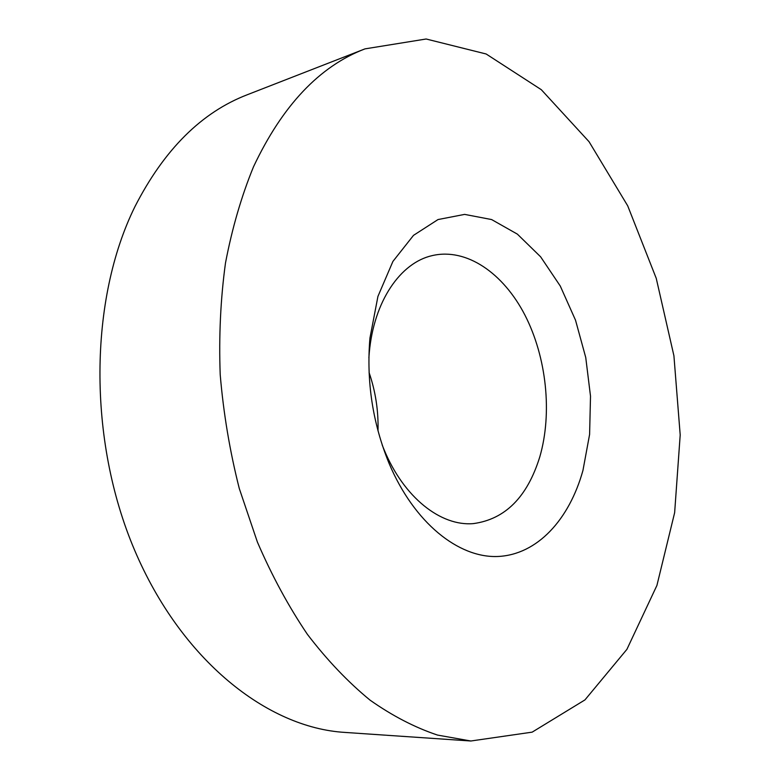 <?xml version="1.0" encoding="UTF-8"?>
<svg xmlns="http://www.w3.org/2000/svg" width="780" height="780" viewBox="0 0 780 780"><rect width="100%" height="100%" fill="white"/><g stroke="black" fill="none" stroke-linecap="round" stroke-linejoin="round"><path stroke-width="1.17" d="M382.229 445.087L384.14 449.816C403.913 497.64 440.885 526.422 473.304 523.614C505.177 519.314 527.338 497.075 539.789 456.885C552.503 413.137 546.566 357.298 524.959 315.139C503.324 273.136 466.537 247.621 432.305 255.586C400.53 262.597 373.854 301.119 369.281 352.667L368.872 357.747M582.952 470.418C569.322 519.548 537.274 554.785 497.767 556.491C458.406 558.1 414.053 522.668 389.113 463.495C372.684 423.238 366.288 381.449 369.935 338.12L377.93 296.41L392.915 261.417L413.507 235.355L438.029 219.55L464.636 214.393L491.615 219.56L517.384 234.136L540.628 256.815L560.284 286.055L575.523 320.2L585.741 357.494L590.509 396.162L589.602 434.421L582.952 470.418M378.007 430.921C378.544 410.923 375.56 391.453 369.077 372.528M253.51 166.784C282.399 105.524 319.546 66.222 364.981 48.877L426.133 39L486.145 53.986L541.3 89.69L589.046 141.697L627.715 205.842L656.243 278.333L673.92 355.777L680.199 434.967L674.642 512.675L656.916 585.439L626.905 649.35L584.951 699.904L532.155 732.147L470.847 741L437.502 735.072C414.863 727.496 392.379 715.855 370.052 700.138C348.055 682.091 327.19 660.192 307.447 634.413C288.639 606.606 271.947 575.806 257.38 542.022L239.284 488.514C229.807 451.142 223.451 413.166 220.204 374.585C218.8 336.19 220.564 299.013 225.478 263.045C232.118 228.257 241.468 196.17 253.51 166.784M470.847 741L344.848 732.41C267.579 727.798 181.496 660.718 134.521 549.968C87.535 439.413 89.193 299.179 134.95 206.612C164.141 149.584 201.601 112.291 247.309 94.731L364.981 48.877M384.14 449.816L389.113 463.495M369.281 352.667L369.935 338.12"/></g></svg>
